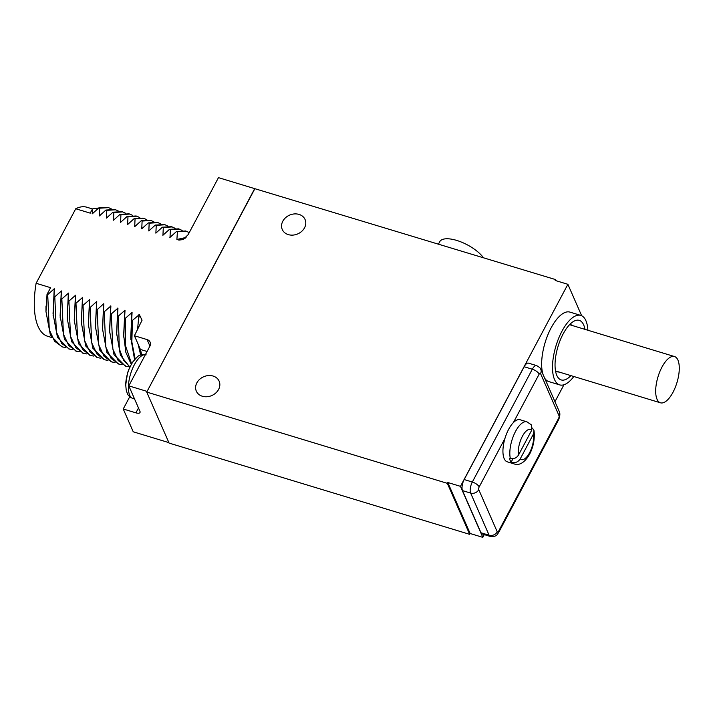 <?xml version="1.0" encoding="UTF-8"?>
<svg xmlns="http://www.w3.org/2000/svg" width="715" height="715" viewBox="0 0 715 715"><rect width="100%" height="100%" fill="white"/><g stroke="black" fill="none" stroke-linecap="round" stroke-linejoin="round"><path stroke-width="1.07" d="M511.145 462.131A21.995 9.018 106.9 0 1 509.438 458.235L510.349 458.512A21.995 9.018 106.9 0 1 515.533 431.413A21.995 9.018 -73.1 0 1 526.937 421.823L520.055 419.732A21.995 9.018 106.9 0 0 513.379 422.601A21.995 9.018 -73.1 0 0 508.651 429.322A21.995 9.018 106.9 0 0 504.96 438.429A21.995 9.018 106.9 0 0 507.284 461.827L514.165 463.91A21.995 9.018 106.9 0 1 512.056 462.399L511.145 462.131L512.959 458.726M539.164 374.115A6.221 2.449 -152 0 0 532.309 369.217A8.303 3.405 106.9 0 1 536.616 365.597L528.465 363.131A8.303 3.405 106.9 0 0 524.158 366.75L464.178 479.55A8.303 3.405 106.9 0 0 462.489 490.606L480.963 532.755A8.303 3.405 106.9 0 0 482.133 533.962L490.275 536.438A8.303 3.405 106.9 0 1 489.105 535.231A6.221 5.121 156.3 0 0 497.229 531.826A2.074 0.849 106.9 0 0 498.596 531.227L558.576 418.418A2.074 0.849 106.9 0 0 558.996 415.656L540.531 373.507A2.074 0.849 106.9 0 0 539.164 374.115L513.379 422.601M581.67 315.753L567.889 284.311L460.46 486.343L482.813 537.358L484.27 534.614M554.956 401.669L563.947 384.759M587.882 330.25A36.313 14.881 106.9 0 0 580.786 315.404L569.918 312.106A36.313 14.881 106.9 0 0 551.086 327.935A36.313 14.881 106.9 0 0 542.953 374.276M544.615 378.065A36.313 14.881 106.9 0 0 548.816 381.596L559.684 384.893A36.313 14.881 106.9 0 0 573.841 376.501M460.46 486.343L447.787 482.5L447.34 483.34L146.736 392.079L254.692 188.644L555.662 279.619L555.215 280.459L567.889 284.311M555.662 279.619L556.154 280.745M254.79 188.858L147.004 391.57M218.593 389.452A12.45 10.242 156.3 0 1 207.037 396.736A12.45 10.242 156.3 0 1 196.321 391.15A12.45 10.242 156.3 0 1 196.857 382.856A12.45 10.242 156.3 0 1 208.414 375.563A12.45 10.242 156.3 0 1 219.13 381.158A12.45 10.242 156.3 0 1 218.593 389.452M304.527 227.817A12.45 10.242 156.3 0 1 292.98 235.101A12.45 10.242 156.3 0 1 282.264 229.515A12.45 10.242 156.3 0 1 282.8 221.221A12.45 10.242 156.3 0 1 294.348 213.928A12.45 10.242 156.3 0 1 305.073 219.523A12.45 10.242 156.3 0 1 304.527 227.817M447.787 482.5L470.139 533.506L482.813 537.358M447.34 483.34L469.683 534.346L169.089 443.086L146.736 392.079M470.139 533.506L469.683 534.346M254.692 188.644L218.477 177.642L188.161 234.654L183.103 239.57L178.965 240.088L176.9 239.462L186.061 237.46M146.906 391.355L128.798 385.859L149.837 346.292A6.221 5.121 156.3 0 0 150.105 342.145A6.221 5.121 156.3 0 0 147.093 339.589L134.42 335.746L142.062 320.204L139.336 314.618L132.472 320.383L131.56 320.106L132.078 312.41L125.411 318.238L124.499 317.969L125.018 310.265L118.341 316.093L117.439 315.824L117.957 308.12L111.281 313.957L110.378 313.679L110.888 305.975L104.22 311.812L103.317 311.534L103.648 303.777L97.16 309.667L96.248 309.389L96.588 301.632L90.099 307.522L89.187 307.244L89.706 299.549L83.029 305.377L82.127 305.099L82.645 297.404L75.969 303.231L75.066 302.954L75.576 295.259L68.908 301.087L68.005 300.809L68.515 293.114L61.848 298.942L60.936 298.664L61.454 290.969L54.787 296.796L53.875 296.528L54.215 288.771L47.717 294.651L47.011 294.437L45.983 311.606L50.416 335.29L61.687 346.73M168.883 442.621L133.231 431.797L123.239 408.998L135.913 412.85A6.221 2.449 28 0 0 139.988 412.528A6.221 2.449 28 0 0 139.925 411.25L128.798 385.859M98.733 207.985L92.503 208.878L90.233 213.15L75.745 208.753A67.433 27.644 -73.1 0 1 86.792 207.216L92.476 208.941M51.444 337.426L47.61 336.256A67.433 27.644 -73.1 0 1 36.116 283.283L75.745 208.753M36.116 283.283L50.604 287.68L47.011 294.437M92.503 208.878L92.333 213.794L98.822 207.904L99.734 208.181L99.394 215.93L105.883 210.049L106.794 210.326L106.455 218.075L112.952 212.194L113.855 212.471L113.524 220.22L120.013 214.339L120.915 214.616L120.585 222.365L127.073 216.484L127.976 216.761L127.645 224.51L134.134 218.629L135.046 218.897L134.706 226.655L141.195 220.774L142.106 221.042L141.767 228.8L148.264 222.91L149.167 223.187L148.836 230.945L155.325 225.055L156.228 225.332L155.897 233.09L162.385 227.2L163.288 227.477L162.957 235.235L169.446 229.345L170.349 229.622L170.018 237.371L176.507 231.49L177.418 231.767L176.9 239.462M92.7 213.454L92.155 213.731M107.831 207.404L98.822 207.904M111.522 209.003L108.591 207.636L99.734 208.181M99.215 215.876L99.76 215.59M114.892 209.549L105.883 210.049M118.583 211.148L115.651 209.781L106.794 210.326M106.821 217.735L106.276 218.021M121.961 211.694L112.952 212.194M125.643 213.285L122.712 211.917L113.855 212.471M113.882 219.88L113.336 220.166M129.022 213.839L120.013 214.339M132.704 215.429L129.773 214.062L120.915 214.616M120.951 222.025L120.406 222.311M136.082 215.984L127.073 216.484M139.774 217.575L136.833 216.207L127.976 216.761M127.467 224.456L128.012 224.17M143.143 218.129L134.134 218.629M146.834 219.72L143.894 218.352L135.046 218.897M135.072 226.315L134.527 226.601M150.204 220.274L141.195 220.774M153.895 221.865L150.963 220.497L142.106 221.042M142.133 228.46L141.588 228.746M157.273 222.41L148.264 222.91M160.955 224.01L158.024 222.642L149.167 223.187M148.649 230.891L149.194 230.605M156.263 232.75L155.718 233.036M171.394 226.7L162.385 227.2M175.086 228.3L172.145 226.932L163.288 227.477M163.324 234.895L162.779 235.172M178.455 228.845L169.446 229.345M182.146 230.444L179.206 229.077L170.349 229.622M170.385 237.04L169.839 237.317M185.516 230.99L176.507 231.49M189.252 232.616L186.275 231.222L177.418 231.767M168.016 226.155L165.067 224.778L156.228 225.332M164.62 224.653L155.325 225.055M123.239 408.998L129.755 396.745M134.42 335.746L140.426 349.465L141.722 354.738M140.658 355.051L138.183 344.344M132.472 320.383L131.837 341.859L135.135 358.966M137.53 329.883L138.96 314.502M131.56 320.106L130.729 337.382L134.572 359.6M132.078 312.41L130.729 337.382M131.9 312.357L130.8 339.33M125.411 318.238L125.322 345.175L131.64 363.926M124.499 317.969L123.668 335.237L125.867 352.379L131.337 364.48M125.018 310.265L123.668 335.237M124.839 310.212L123.74 337.185M118.341 316.093L119.307 348.831L123.57 360.208L130.05 367.063M117.439 315.824L116.608 333.092L120.424 355.248L129.969 367.242M117.957 308.12L116.608 333.092M117.769 308.067L116.679 335.04M111.281 313.957L112.872 349.188L118.163 360.53L125.965 366.241L129.174 366.813M110.378 313.679L109.547 330.947L113.98 354.604L125.25 366.026M110.888 305.975L109.547 330.947M109.61 332.895L110.709 305.922M104.22 311.812L105.811 347.043L111.102 358.385L118.904 364.096L122.113 364.668M103.317 311.534L102.486 328.802L106.919 352.459L118.19 363.881M103.827 303.839L102.486 328.802M103.648 303.777L102.549 330.75M97.16 309.667L98.75 344.898L104.041 356.24L111.844 361.96L115.044 362.523M96.248 309.389L95.417 326.657L99.859 350.314L111.129 361.736M96.766 301.694L95.426 326.666M96.588 301.632L95.488 328.605M90.099 307.522L91.69 342.753L96.981 354.095L104.783 359.815L107.983 360.378M89.187 307.244L88.356 324.512L92.798 348.169L104.068 359.591M89.706 299.549L88.356 324.521M89.527 299.496L88.428 326.46M83.029 305.377L84.62 340.608L89.92 351.95L97.714 357.67L100.922 358.233M82.127 305.099L81.296 322.376L85.729 346.024L96.999 357.446M82.645 297.404L81.296 322.376M81.367 324.315L82.457 297.351M75.969 303.231L77.56 338.463L82.86 349.805L90.653 355.525L93.862 356.088M75.066 302.954L74.235 320.231L78.668 343.879L89.938 355.301M75.576 295.259L74.235 320.231M75.397 295.206L74.297 322.17M68.908 301.087L70.499 336.318L75.79 347.66L83.592 353.38L86.801 353.943M68.005 300.809L67.174 318.086L71.607 341.734L82.877 353.156M68.515 293.114L67.174 318.086M68.336 293.061L67.237 320.034M61.848 298.942L63.438 334.173L68.729 345.515L76.532 351.235L79.731 351.798M60.936 298.664L60.105 315.941L64.547 339.598L75.817 351.02M61.454 290.969L60.114 315.941M61.276 290.916L60.176 317.889M54.787 296.796L56.378 332.037L61.669 343.379L69.471 349.09L72.671 349.653M53.875 296.528L53.044 313.796L57.486 337.453L68.756 348.875M54.394 288.824L53.044 313.796M53.116 315.744L54.215 288.771M47.717 294.651L49.308 329.892L54.608 341.234L62.411 346.945L65.61 347.517M45.992 306.029L45.983 311.534M129.281 368.582A20.154 8.258 106.9 0 0 125.733 384.885L127.502 373.096L128.691 369.718A41.291 16.275 -152 0 1 129.281 368.582L129.478 368.368A20.744 8.508 -73.1 0 1 133.061 361.629L133.061 361.629M134.572 399.033L132.901 398.523C129.737 397.102 127.824 395.279 127.172 393.08L126.206 390.006A20.744 8.508 -73.1 0 1 126.189 389.925L126.117 389.335L126.189 389.925M132.463 362.541A41.291 16.275 28 0 1 132.865 361.844C136.833 357.241 138.871 355.239 138.987 355.82C140.506 355.471 139.827 354.113 146.155 354.846M438.492 244.038L439.707 241.742A25.937 10.225 28 0 1 459.468 241.339A25.937 10.225 28 0 1 483.403 257.677M580.786 315.404A36.313 14.881 106.9 0 0 561.945 331.242A36.313 14.881 106.9 0 0 559.684 384.893M584.942 329.356A31.12 12.754 106.9 0 0 583.663 324.896A31.12 12.754 106.9 0 0 572.822 321.884A31.12 12.754 106.9 0 0 558.022 346.444A31.12 12.754 106.9 0 0 556.672 375.089A31.12 12.754 106.9 0 0 556.806 375.402A31.12 12.754 106.9 0 0 570.901 375.616M555.484 370.692A24.48 10.037 106.9 0 0 557.325 371.818A24.48 10.037 106.9 0 0 558.942 371.979M569.39 324.869A24.48 10.037 -73.1 0 1 571.553 324.968A24.48 10.037 -73.1 0 1 572.983 325.727M661.965 367.09A24.176 9.912 106.9 0 0 660.463 402.804A24.176 9.912 106.9 0 0 673.003 392.267A24.176 9.912 106.9 0 0 674.504 356.544A24.176 9.912 106.9 0 0 661.965 367.09M510.349 458.512C513.772 459.236 516.489 458.065 518.518 455.008L531.746 430.144L531.433 424.889L526.937 421.823M512.056 462.399C515.47 463.123 518.196 461.953 520.225 458.896L533.444 434.032L534.007 430.591C536.33 449.279 523.988 468.012 514.165 463.91M532.38 428.044L534.007 430.591M504.96 438.429L479.184 486.915A2.074 0.849 106.9 0 0 478.764 489.686L497.229 531.826M479.184 486.915A6.221 2.449 -152 0 0 472.329 482.026A8.303 3.405 106.9 0 0 470.64 493.082L489.105 535.231L480.963 532.755M524.158 366.75L532.309 369.217L472.329 482.026L464.178 479.55M478.764 489.686A6.221 5.121 156.3 0 1 470.64 493.082L462.489 490.606M498.596 531.227A6.221 2.449 28 0 1 498.659 532.496C497.586 533.327 497.622 537.135 490.275 536.438M558.576 418.418A6.221 2.449 28 0 1 558.638 419.687L498.659 532.496M558.996 415.656A6.221 5.121 -23.7 0 0 559.264 411.509C560.229 413.404 560.024 416.13 558.638 419.687M540.531 373.507A6.221 5.121 -23.7 0 0 540.799 369.36L559.264 411.509M127.958 224.197L127.574 223.062M178.965 240.088A67.433 27.644 -73.1 0 1 185.346 238.113M149.944 346.096L147.093 339.589M135.913 412.85L138.496 407.988M137.646 329.66A67.433 27.644 -73.1 0 1 139.336 314.618M140.426 349.465L147.076 351.485M132.901 398.523A22.826 9.358 -73.1 0 1 129.683 395.207A22.826 9.358 106.9 0 1 131.917 370.093A22.826 9.358 106.9 0 1 145.368 354.694M531.746 430.144A15.766 6.462 106.9 0 0 522.388 436.302A15.766 6.462 106.9 0 0 518.518 455.008M520.225 458.896A15.766 6.462 106.9 0 0 529.583 452.729A15.766 6.462 106.9 0 0 533.444 434.032M536.616 365.597C539.548 367.278 540.942 368.529 540.799 369.36M107.679 207.359L108.582 207.636M114.74 209.504L115.651 209.781M121.809 211.649L122.712 211.926M128.87 213.794L129.773 214.062M136.833 216.207L135.93 215.939M142.991 218.084L143.894 218.352M150.052 220.22L150.963 220.497M157.121 222.365L158.024 222.642M171.243 226.655L172.145 226.932M178.303 228.8L179.206 229.077M185.364 230.945L186.275 231.222M165.067 224.778L164.164 224.51M125.965 366.241L125.062 365.964M118.904 364.096L118.002 363.828M111.844 361.951L110.941 361.683M104.783 359.815L103.872 359.538M97.723 357.67L96.811 357.393M89.75 355.248L90.653 355.525M83.592 353.38L82.69 353.103M76.532 351.235L75.629 350.958M69.471 349.09L68.56 348.813M61.499 346.668L62.411 346.945M126.189 389.907L125.733 384.885M660.463 402.804L555.895 371.058M674.504 356.544L569.935 324.798"/></g></svg>

